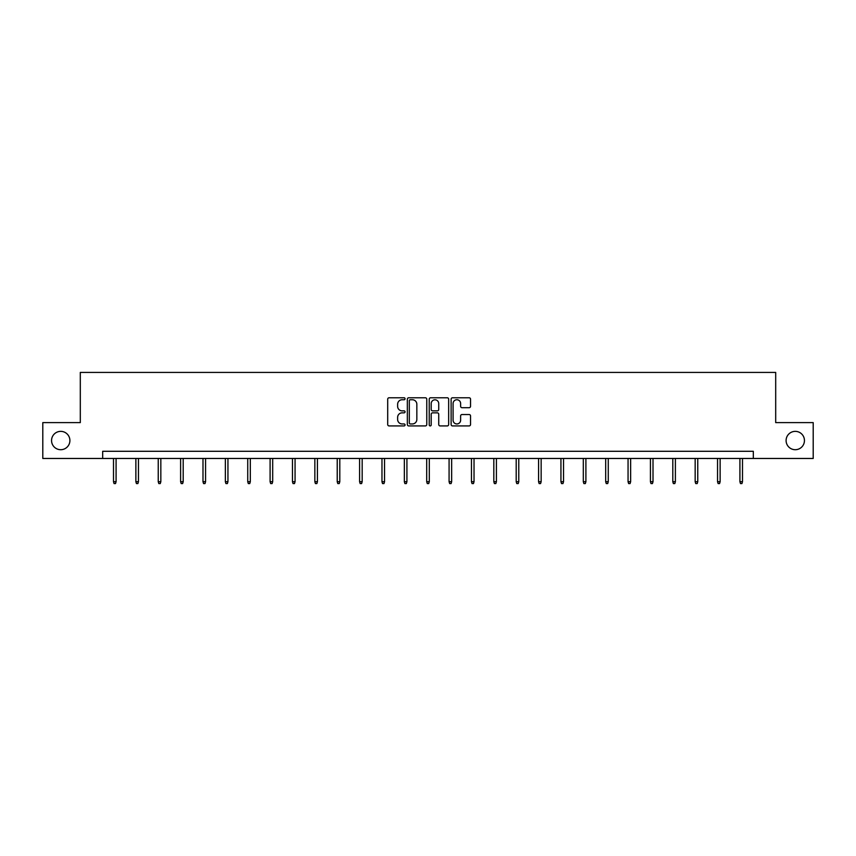 <?xml version="1.0" encoding="UTF-8"?>
<svg xmlns="http://www.w3.org/2000/svg" width="856" height="856" viewBox="0 0 856 856"><rect width="100%" height="100%" fill="white"/><g stroke="black" fill="none" stroke-linecap="round" stroke-linejoin="round"><path stroke-width="1.28" d="M786.097 440.53A9.181 9.181 0 0 0 795.278 449.71A9.181 9.181 0 0 0 804.447 440.53A9.181 9.181 0 0 0 795.278 431.36A9.181 9.181 0 0 0 786.097 440.53M51.553 440.53A9.181 9.181 0 0 0 60.723 449.71A9.181 9.181 0 0 0 69.903 440.53A9.181 9.181 0 0 0 60.723 431.36A9.181 9.181 0 0 0 51.553 440.53M405.059 398.757A0.984 0.984 0 0 0 404.075 397.773L389.116 397.773A1.412 1.412 0 0 0 387.704 399.185L387.704 424.523A1.412 1.412 0 0 0 389.116 425.924L404.075 425.924A0.984 0.984 0 0 0 405.059 424.94A0.984 0.984 0 0 0 404.075 423.955L402.138 423.955A4.505 4.505 0 0 1 397.633 419.451L397.633 417.343A4.505 4.505 0 0 1 402.138 412.838L404.075 412.838A0.984 0.984 0 0 0 405.059 411.854A0.984 0.984 0 0 0 404.075 410.869L402.138 410.869A4.505 4.505 0 0 1 397.633 406.365L397.633 404.246A4.505 4.505 0 0 1 402.138 399.741L404.075 399.741A0.984 0.984 0 0 0 405.059 398.757M469.142 407.702A1.412 1.412 0 0 0 470.543 406.29L470.543 399.185A1.412 1.412 0 0 0 469.142 397.773L452.524 397.773A1.412 1.412 0 0 0 451.123 399.185L451.123 424.523A1.412 1.412 0 0 0 452.524 425.924L469.142 425.924A1.412 1.412 0 0 0 470.543 424.523L470.543 415.93A1.412 1.412 0 0 0 469.142 414.529L462.026 414.529A1.412 1.412 0 0 0 460.624 415.93L460.624 420.189A3.766 3.766 0 0 1 456.858 423.955A3.766 3.766 0 0 1 453.091 420.189L453.091 403.508A3.766 3.766 0 0 1 456.858 399.741A3.766 3.766 0 0 1 460.624 403.508L460.624 406.29A1.412 1.412 0 0 0 462.026 407.702L469.142 407.702M102.677 458.463L42.8 458.463L42.8 422.607L80.303 422.607L80.303 372.414L775.697 372.414L775.697 422.607L813.2 422.607L813.2 458.463L753.323 458.463L753.323 451.294L102.677 451.294L102.677 458.463L753.323 458.463M426.77 399.185A1.412 1.412 0 0 0 425.357 397.773L408.751 397.773A1.412 1.412 0 0 0 407.338 399.185L407.338 424.523A1.412 1.412 0 0 0 408.751 425.924L425.357 425.924A1.412 1.412 0 0 0 426.77 424.523L426.77 399.185M430.643 397.773L447.249 397.773A1.412 1.412 0 0 1 448.662 399.185L448.662 424.523A1.412 1.412 0 0 1 447.249 425.924L440.145 425.924A1.412 1.412 0 0 1 438.732 424.523L438.732 414.24A1.412 1.412 0 0 0 437.33 412.838L432.612 412.838A1.412 1.412 0 0 0 431.199 414.24L431.199 424.94A0.984 0.984 0 0 1 430.215 425.924A0.984 0.984 0 0 1 429.231 424.94L429.231 399.185A1.412 1.412 0 0 1 430.643 397.773M410.302 399.741A0.984 0.984 0 0 0 409.318 400.736L409.318 422.971A0.984 0.984 0 0 0 410.302 423.955L412.335 423.955A4.505 4.505 0 0 0 416.84 419.451L416.84 404.246A4.505 4.505 0 0 0 412.335 399.741L410.302 399.741M438.732 403.583A3.766 3.766 0 0 0 434.966 399.816A3.766 3.766 0 0 0 431.199 403.583L431.199 409.457A1.412 1.412 0 0 0 432.612 410.869L437.33 410.869A1.412 1.412 0 0 0 438.732 409.457L438.732 403.583M116.084 481.725L115.507 483.587L114.073 483.587L113.506 481.725L116.084 481.725L116.084 458.463M113.506 481.725L113.506 458.463M138.458 481.725L137.88 483.587L136.446 483.587L135.869 481.725L138.458 481.725L138.458 458.463M135.869 481.725L135.869 458.463M160.832 481.725L160.254 483.587L158.82 483.587L158.242 481.725L160.832 481.725L160.832 458.463M158.242 481.725L158.242 458.463M183.195 481.725L182.628 483.587L181.194 483.587L180.616 481.725L183.195 481.725L183.195 458.463M180.616 481.725L180.616 458.463M205.568 481.725L205.001 483.587L203.568 483.587L202.99 481.725L205.568 481.725L205.568 458.463M202.99 481.725L202.99 458.463M227.942 481.725L227.364 483.587L225.931 483.587L225.363 481.725L227.942 481.725L227.942 458.463M225.363 481.725L225.363 458.463M250.316 481.725L249.738 483.587L248.304 483.587L247.737 481.725L250.316 481.725L250.316 458.463M247.737 481.725L247.737 458.463M272.69 481.725L272.112 483.587L270.678 483.587L270.1 481.725L272.69 481.725L272.69 458.463M270.1 481.725L270.1 458.463M295.063 481.725L294.485 483.587L293.052 483.587L292.474 481.725L295.063 481.725L295.063 458.463M292.474 481.725L292.474 458.463M317.426 481.725L316.859 483.587L315.425 483.587L314.848 481.725L317.426 481.725L317.426 458.463M314.848 481.725L314.848 458.463M339.8 481.725L339.233 483.587L337.799 483.587L337.221 481.725L339.8 481.725L339.8 458.463M337.221 481.725L337.221 458.463M362.174 481.725L361.596 483.587L360.162 483.587L359.595 481.725L362.174 481.725L362.174 458.463M359.595 481.725L359.595 458.463M384.547 481.725L383.97 483.587L382.536 483.587L381.969 481.725L384.547 481.725L384.547 458.463M381.969 481.725L381.969 458.463M406.921 481.725L406.343 483.587L404.909 483.587L404.342 481.725L406.921 481.725L406.921 458.463M404.342 481.725L404.342 458.463M429.295 481.725L428.717 483.587L427.283 483.587L426.705 481.725L429.295 481.725L429.295 458.463M426.705 481.725L426.705 458.463M451.658 481.725L451.091 483.587L449.657 483.587L449.079 481.725L451.658 481.725L451.658 458.463M449.079 481.725L449.079 458.463M474.031 481.725L473.464 483.587L472.031 483.587L471.453 481.725L474.031 481.725L474.031 458.463M471.453 481.725L471.453 458.463M496.405 481.725L495.838 483.587L494.404 483.587L493.826 481.725L496.405 481.725L496.405 458.463M493.826 481.725L493.826 458.463M518.779 481.725L518.201 483.587L516.767 483.587L516.2 481.725L518.779 481.725L518.779 458.463M516.2 481.725L516.2 458.463M541.153 481.725L540.575 483.587L539.141 483.587L538.574 481.725L541.153 481.725L541.153 458.463M538.574 481.725L538.574 458.463M563.526 481.725L562.948 483.587L561.515 483.587L560.937 481.725L563.526 481.725L563.526 458.463M560.937 481.725L560.937 458.463M585.9 481.725L585.322 483.587L583.888 483.587L583.311 481.725L585.9 481.725L585.9 458.463M583.311 481.725L583.311 458.463M608.263 481.725L607.696 483.587L606.262 483.587L605.684 481.725L608.263 481.725L608.263 458.463M605.684 481.725L605.684 458.463M630.637 481.725L630.07 483.587L628.636 483.587L628.058 481.725L630.637 481.725L630.637 458.463M628.058 481.725L628.058 458.463M653.01 481.725L652.433 483.587L650.999 483.587L650.432 481.725L653.01 481.725L653.01 458.463M650.432 481.725L650.432 458.463M675.384 481.725L674.806 483.587L673.372 483.587L672.805 481.725L675.384 481.725L675.384 458.463M672.805 481.725L672.805 458.463M697.758 481.725L697.18 483.587L695.746 483.587L695.168 481.725L697.758 481.725L697.758 458.463M695.168 481.725L695.168 458.463M720.131 481.725L719.554 483.587L718.12 483.587L717.542 481.725L720.131 481.725L720.131 458.463M717.542 481.725L717.542 458.463M742.494 481.725L741.927 483.587L740.494 483.587L739.916 481.725L742.494 481.725L742.494 458.463M739.916 481.725L739.916 458.463"/></g></svg>
